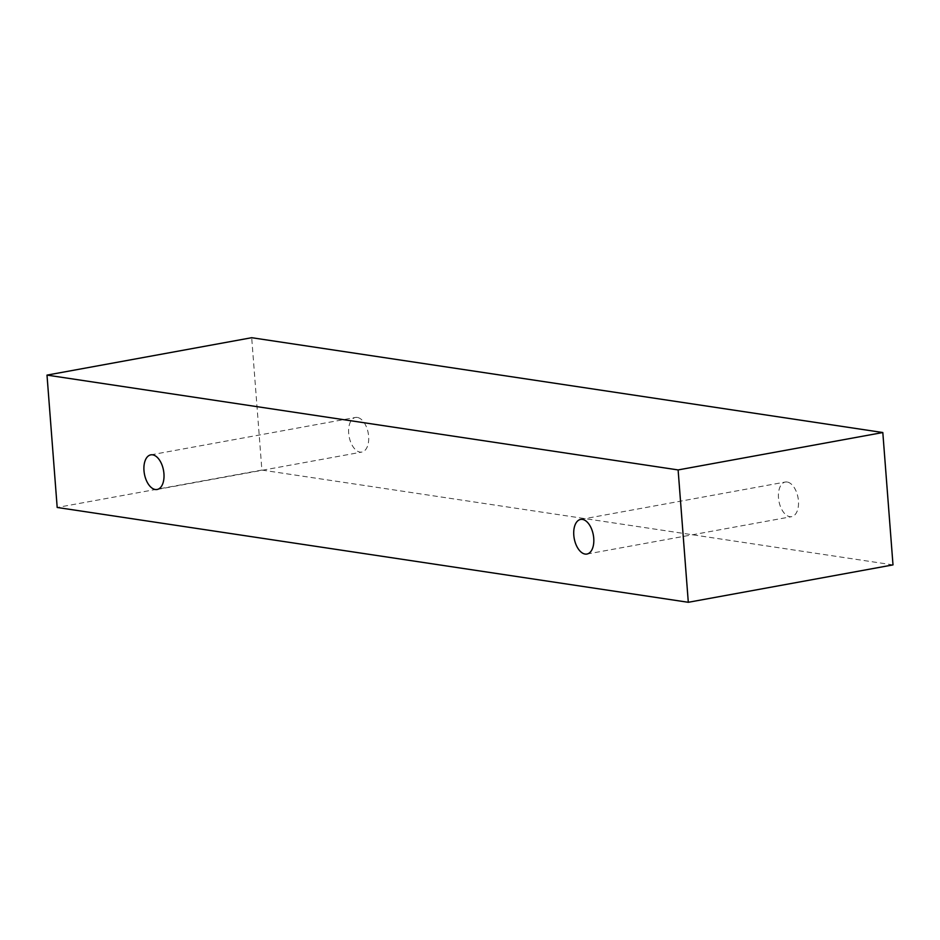 <?xml version="1.0" encoding="UTF-8"?>
<svg xmlns="http://www.w3.org/2000/svg" width="940" height="940" viewBox="0 0 940 940"><rect width="100%" height="100%" fill="white"/><g stroke="black" fill="none" stroke-linecap="round" stroke-linejoin="round"><path stroke-width="0.7" stroke-dasharray="4.7 3.53" d="M787.133 482.009A17.59 9.717 -100.4 0 0 785.311 482.032A17.59 9.717 -100.4 0 0 778.919 501.091A17.59 9.717 -100.4 0 0 791.633 516.659A17.59 9.717 -100.4 0 0 798.272 499.222A17.59 9.717 -100.4 0 0 787.133 482.009M357.318 417.442A17.59 9.717 -100.4 0 0 355.496 417.454A17.59 9.717 -100.4 0 0 349.104 436.512A17.59 9.717 -100.4 0 0 361.818 452.081A17.59 9.717 -100.4 0 0 368.457 434.644A17.59 9.717 -100.4 0 0 357.318 417.442M893 564.893L261.884 470.071L251.697 337.707M261.884 470.071L57.187 507.471M586.936 554.048L791.633 516.659M580.603 519.432L785.311 482.032M157.121 489.481L361.818 452.081M150.8 454.854L355.496 417.454"/><path stroke-width="1.41" d="M582.436 519.409A17.59 9.717 79.6 0 1 593.739 538.244A17.59 9.717 79.6 0 1 586.936 554.048A17.59 9.717 79.6 0 1 574.222 538.491A17.59 9.717 79.6 0 1 580.603 519.432A17.59 9.717 79.6 0 1 582.436 519.409M163.936 473.666A17.59 9.717 79.6 0 1 157.121 489.481A17.59 9.717 79.6 0 1 144.407 473.913A17.59 9.717 79.6 0 1 150.8 454.854A17.59 9.717 79.6 0 1 152.621 454.831A17.59 9.717 79.6 0 1 163.936 473.666M688.303 602.293L57.187 507.471L47 375.107L678.116 469.93L688.303 602.293L893 564.893L882.813 432.529L678.116 469.93M47 375.107L251.697 337.707L882.813 432.529"/></g></svg>
